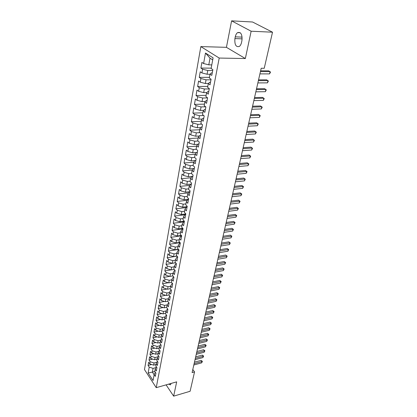 <?xml version="1.0" encoding="UTF-8"?>
<svg xmlns="http://www.w3.org/2000/svg" width="417" height="417" viewBox="0 0 417 417"><rect width="100%" height="100%" fill="white"/><g stroke="black" fill="none" stroke-linecap="round" stroke-linejoin="round"><path stroke-width="0.63" d="M200.843 46.589L144.48 369.566L156.234 387.659L219.206 58.057L200.843 46.589L226.426 47.329L245.342 58.536L251.143 31.228L231.597 20.85L226.426 47.329M231.597 20.85L252.556 22.002L272.52 32.203L251.143 31.228M212.712 59.897L210.017 58.177L205.482 53.032L203.6 63.54L201.901 62.42L200.9 68.065L202.584 69.196L201.917 72.939L200.238 71.792L199.248 77.348L200.916 78.511L200.254 82.196L198.596 81.023L197.627 86.496L199.274 87.679L198.622 91.313L196.98 90.119L196.026 95.509L197.653 96.713L197.012 100.288L195.391 99.074L194.447 104.38L196.058 105.616L195.427 109.139L193.822 107.894L192.894 113.127L194.489 114.383L193.869 117.855L192.279 116.588L191.367 121.743L192.941 123.02L192.326 126.44L190.757 125.157L189.855 130.234L191.413 131.532L190.814 134.905L189.261 133.596L188.369 138.606L189.912 139.924L189.318 143.245L187.78 141.921L186.905 146.857L188.432 148.191L187.843 151.465L186.326 150.12L185.461 154.988L186.972 156.344L186.394 159.57L184.887 158.205L184.038 163.005L185.529 164.376L184.96 167.561L183.47 166.18L182.63 170.907L184.111 172.299L183.548 175.437L182.078 174.04L181.249 178.7L182.714 180.113L182.156 183.204L180.697 181.791L179.883 186.389L181.332 187.812L180.785 190.866L179.341 189.433L178.533 193.968L179.972 195.411L179.43 198.419L178.002 196.97L177.209 201.447L178.627 202.902L178.095 205.868L176.683 204.408L175.896 208.823L177.303 210.293L176.782 213.223L175.38 211.742L174.603 216.1L176 217.585L175.479 220.473L174.092 218.982L173.331 223.277L174.707 224.773L174.197 227.625L172.826 226.123L172.07 230.361L173.436 231.873L172.935 234.682L171.569 233.171L170.829 237.351L172.185 238.873L171.684 241.651L170.339 240.124L169.604 244.253L170.944 245.785L170.454 248.527L169.12 246.984L168.395 251.06L169.724 252.608L169.239 255.308L167.915 253.76L167.201 257.779L168.515 259.338L168.041 262.006L166.727 260.443L166.023 264.414L167.326 265.983L166.852 268.616L165.554 267.042L164.861 270.961L166.148 272.546L165.685 275.142L164.397 273.557L163.709 277.43L164.991 279.02L164.527 281.59L163.255 279.995L162.578 283.815L163.845 285.416L163.391 287.949L162.124 286.343L161.457 290.117L162.713 291.728L162.265 294.23L161.014 292.619L160.352 296.346L161.598 297.962L161.155 300.438L159.909 298.812L159.258 302.492L160.493 304.123L160.055 306.563L158.825 304.931L158.179 308.57L159.403 310.201L158.971 312.614L157.751 310.978L157.115 314.569L158.324 316.211L157.897 318.593L156.693 316.946L156.062 320.491L157.261 322.143L156.839 324.499L155.645 322.841L155.02 326.349L156.213 328.007L155.796 330.332L154.608 328.669L153.993 332.13L155.176 333.798L154.764 336.097L153.586 334.424L152.976 337.848L154.149 339.521L153.743 341.789L152.575 340.116L151.976 343.493L153.138 345.172L152.737 347.418L151.579 345.735L150.985 349.076L152.137 350.76L151.741 352.975L150.589 351.291L150.005 354.591L151.147 356.28L150.756 358.474L149.614 356.78L149.036 360.043L150.167 361.737L149.781 363.905L148.65 362.206L148.077 365.428L151.637 364.5M205.482 53.032L213.092 57.843L211.111 68.487L212.878 69.649L211.8 75.394L210.043 74.216L209.339 78L211.085 79.194L210.027 84.849L208.292 83.64L207.598 87.372L209.324 88.586L208.281 94.159L206.566 92.923L205.883 96.598L207.588 97.839L206.561 103.322L204.862 102.066L204.189 105.683L205.878 106.95L204.867 112.345L203.188 111.068L202.526 114.628L204.194 115.921L203.199 121.238L201.541 119.934L200.885 123.442L202.537 124.756L201.552 129.995L199.915 128.665L199.269 132.126L200.9 133.461L199.936 138.621L198.315 137.271L197.679 140.68L199.295 142.035L198.341 147.118L196.735 145.752L196.11 149.104L197.71 150.485L196.767 155.494L195.182 154.102L194.567 157.412L196.146 158.809L195.219 163.745L193.65 162.338L193.045 165.596L194.603 167.014L193.691 171.877L192.138 170.449L191.544 173.665L193.087 175.098L192.19 179.894L190.652 178.45L190.063 181.619L191.591 183.068L190.705 187.796L189.182 186.336L188.604 189.459L190.116 190.923L189.245 195.589L187.739 194.108L187.165 197.189L188.661 198.674L187.801 203.267L186.31 201.776L185.747 204.81L187.228 206.311L186.378 210.84L184.908 209.334L184.35 212.326L185.815 213.843L184.976 218.31L183.522 216.788L182.969 219.738L184.423 221.271L183.595 225.675L182.151 224.137L181.609 227.051L183.047 228.594L182.229 232.941L180.801 231.393L180.269 234.265L181.692 235.824L180.884 240.109L179.472 238.545L178.945 241.38L180.352 242.949L179.56 247.182L178.158 245.603L177.637 248.402L179.034 249.981L178.252 254.156L176.86 252.566L176.349 255.324L177.731 256.919L176.959 261.042L175.583 259.437L175.077 262.163L176.448 263.768L175.682 267.834L174.322 266.218L173.821 268.908L175.176 270.524L174.426 274.537L173.076 272.911L172.586 275.564L173.925 277.19L173.185 281.152L171.846 279.515L171.361 282.137L172.69 283.774L171.96 287.683L170.636 286.036L170.152 288.621L171.47 290.268L170.751 294.126L169.438 292.473L168.963 295.027L170.272 296.685L169.552 300.49L168.254 298.827L167.785 301.345L169.083 303.013L168.374 306.776L167.087 305.103L166.623 307.59L167.905 309.263L167.212 312.979L165.935 311.296L165.476 313.751L166.748 315.44L166.06 319.104L164.798 317.415L164.345 319.839L165.606 321.533L164.923 325.156L163.672 323.456L163.229 325.849L164.475 327.553L163.803 331.129L162.562 329.425L162.124 331.791L163.36 333.496L162.698 337.03L161.468 335.315L161.03 337.655L162.26 339.37L161.603 342.857L160.383 341.137L159.956 343.446L161.171 345.167L160.524 348.617L159.315 346.887L158.887 349.17L160.092 350.9L159.456 354.304L158.257 352.568L157.834 354.825L159.033 356.561L158.403 359.923L157.214 358.182L156.797 360.413L157.98 362.154L157.36 365.474L156.182 363.733L155.77 365.933L156.943 367.679L156.328 370.963L155.16 369.212L154.754 371.385L155.922 373.137L155.312 376.384L154.154 374.628L153.055 380.512L148.15 372.991L149.203 367.132L148.077 365.428M272.52 32.203L264.237 68.289L261.193 68.263L192.101 372.584L194.551 371.901L192.805 369.504M156.031 364.526L153.654 365.146L154.055 362.983L156.917 362.237M149.781 363.905L153.654 365.146M150.167 361.737L154.055 362.983M154.154 374.628L155.322 372.235M157.042 359.105L154.655 359.72L155.056 357.531L157.902 356.801M150.756 358.474L154.655 359.72M151.147 356.28L155.056 357.531M155.16 369.212L156.349 366.793M158.059 353.616L155.661 354.226L156.067 352.011L158.893 351.302M151.741 352.975L155.661 354.226M152.137 350.76L156.067 352.011M156.182 363.733L157.391 361.284M159.096 348.07L156.683 348.669L157.094 346.428L159.899 345.735M152.737 347.418L156.683 348.669M153.138 345.172L157.094 346.428M157.214 358.182L158.444 355.711M160.138 342.456L157.715 343.045L158.132 340.772L160.91 340.105M153.743 341.789L157.715 343.045M154.149 339.521L158.132 340.772M158.257 352.568L159.513 350.066M161.197 336.769L158.762 337.353L159.179 335.054L161.937 334.403M154.764 336.097L158.762 337.353M155.176 333.798L159.179 335.054M159.315 346.887L160.597 344.359M162.265 331.02L159.815 331.588L160.243 329.268L162.974 328.638M155.796 330.332L159.815 331.588M156.213 328.007L160.243 329.268M160.383 341.137L161.692 338.578M163.349 325.197L160.889 325.76L161.322 323.41L164.017 322.794M156.839 324.499L160.889 325.76M157.261 322.143L161.322 323.41M161.468 335.315L162.823 332.756M164.444 319.307L161.973 319.855L162.411 317.478L165.075 316.889M157.897 318.593L161.973 319.855M158.324 316.211L162.411 317.478M162.562 329.425L163.975 326.871M165.554 313.339L163.068 313.881L163.511 311.473L166.143 310.905M158.971 312.614L163.068 313.881M159.403 310.201L163.511 311.473M163.672 323.456L165.142 320.913M166.68 307.303L164.178 307.835L164.626 305.39L167.227 304.843M160.055 306.563L164.178 307.835M160.493 304.123L164.626 305.39M164.798 317.415L166.326 314.877M167.816 301.189L165.304 301.71L165.757 299.234L168.317 298.713M161.155 300.438L165.304 301.71M161.598 297.962L165.757 299.234M165.935 311.296L167.53 308.768M168.968 294.996L166.446 295.507L166.904 293.005L169.432 292.499M162.265 294.23L166.446 295.507M162.713 291.728L166.904 293.005M167.087 305.103L168.744 302.586M170.225 288.71L167.598 289.226L168.061 286.693L170.605 286.198M163.391 287.949L167.598 289.226M163.845 285.416L168.061 286.693M168.254 298.827L169.578 296.404L169.985 296.32M171.528 282.34L168.765 282.867L169.234 280.297L171.794 279.817M164.527 281.59L168.765 282.867M164.991 279.02L169.234 280.297M169.438 292.473L170.762 290.07L171.236 289.977M172.852 275.887L169.948 276.424L170.423 273.823L172.992 273.354M165.685 275.142L169.948 276.424M166.148 272.546L170.423 273.823M170.636 286.036L171.96 283.659L172.513 283.555M174.197 269.356L171.142 269.898L171.627 267.266L174.212 266.812M166.852 268.616L171.142 269.898M167.326 265.983L171.627 267.266M171.846 279.515L173.175 277.164L173.806 277.044M175.567 262.736L172.357 263.294L172.847 260.625L175.448 260.182M168.041 262.006L172.357 263.294M168.515 259.338L172.847 260.625M173.076 272.911L174.405 270.586L175.119 270.456M176.959 256.033L173.587 256.596L174.082 253.896L176.693 253.463M169.239 255.308L173.587 256.596M169.724 252.608L174.082 253.896M174.322 266.218L175.651 263.919L176.443 263.779M178.382 249.241L174.832 249.814L175.333 247.078L177.96 246.661M170.454 248.527L174.832 249.814M170.944 245.785L175.333 247.078M175.583 259.437L176.912 257.164L177.71 257.028M179.826 242.366L176.094 242.939L176.605 240.166L179.242 239.765M171.684 241.651L176.094 242.939M172.185 238.873L176.605 240.166M176.86 252.566L178.189 250.32L178.992 250.19M181.301 235.397L177.371 235.975L177.887 233.166L180.545 232.78M172.935 234.682L177.371 235.975M173.436 231.873L177.887 233.166M178.158 245.603L179.487 243.387L180.295 243.262M182.802 228.334L178.669 228.917L179.19 226.071L181.859 225.696M174.197 227.625L178.669 228.917M174.707 224.773L179.19 226.071M179.472 238.545L180.801 236.361L181.614 236.241M184.335 221.177L179.982 221.766L180.514 218.878L183.199 218.524M175.479 220.473L179.982 221.766M176 217.585L180.514 218.878M180.801 231.393L182.13 229.235L182.948 229.121M185.8 213.942L181.312 214.515L181.848 211.591L184.549 211.247M176.782 213.223L181.312 214.515M177.303 210.293L181.848 211.591M182.151 224.137L183.48 222.016L184.304 221.907M187.17 206.618L182.662 207.166L183.209 204.2L185.919 203.877M178.095 205.868L182.662 207.166M178.627 202.902L183.209 204.2M183.522 216.788L184.851 214.698L185.674 214.593M188.567 199.196L184.033 199.717L184.585 196.709L187.311 196.402M179.43 198.419L184.033 199.717M179.972 195.411L184.585 196.709M184.908 209.334L186.237 207.28L187.066 207.176M189.98 191.674L185.419 192.164L185.977 189.115L188.724 188.823M180.785 190.866L185.419 192.164M181.332 187.812L185.977 189.115M186.31 201.776L187.645 199.759L188.479 199.66M191.408 184.043L186.821 184.507L187.389 181.411L190.152 181.14M182.156 183.204L186.821 184.507M182.714 180.113L187.389 181.411M187.739 194.108L189.068 192.128L189.907 192.039M192.862 176.308L188.249 176.74L188.828 173.602L191.601 173.352M183.548 175.437L188.249 176.74M184.111 172.299L188.828 173.602M189.182 186.336L190.517 184.392L191.361 184.309M194.332 168.463L189.693 168.864L190.282 165.685L193.071 165.45M184.96 167.561L189.693 168.864M185.529 164.376L190.282 165.685M190.652 178.45L191.982 176.547L192.831 176.469M194.937 160.576L191.163 160.873L191.757 157.647L194.588 157.433M186.394 159.57L191.163 160.873M186.972 156.344L191.757 157.647M192.138 170.449L193.467 168.588L194.322 168.515M196.376 152.507L192.649 152.773L193.253 149.5L196.324 149.286M187.843 151.465L192.649 152.773M188.432 148.191L193.253 149.5M193.65 162.338L194.979 160.519L195.839 160.451M197.835 144.318L194.16 144.553L194.77 141.227L198.096 141.029M189.318 143.245L194.16 144.553M189.912 139.924L194.77 141.227M195.182 154.102L196.506 152.33L197.371 152.268M199.305 136.01L195.693 136.213L196.308 132.841L199.915 132.648M190.814 134.905L195.693 136.213M191.413 131.532L196.308 132.841M196.735 145.752L198.059 144.021L198.93 143.964M200.796 127.576L197.246 127.748L197.872 124.329L201.781 124.151M192.326 126.44L197.246 127.748M192.941 123.02L197.872 124.329M198.315 137.271L199.639 135.588L200.514 135.541M202.297 119.022L198.82 119.163L199.456 115.691L203.694 115.535M193.869 117.855L198.82 119.163M194.489 114.383L199.456 115.691M199.915 128.665L201.239 127.034L202.115 126.992M203.814 110.338L200.421 110.448L201.067 106.924L205.67 106.794M195.427 109.139L200.421 110.448M196.058 105.616L201.067 106.924M201.541 119.934L202.86 118.35L203.746 118.313M205.346 101.524L202.047 101.602L202.704 98.026L207.572 97.927M197.012 100.288L202.047 101.602M197.653 96.713L202.704 98.026M203.188 111.068L204.507 109.535L205.399 109.504M206.889 92.574L203.694 92.621L204.361 88.988L209.261 88.93M198.622 91.313L203.694 92.621M199.274 87.679L204.361 88.988M204.862 102.066L206.18 100.586L207.077 100.565M208.443 83.483L205.367 83.504L206.045 79.819L210.971 79.803M200.254 82.196L205.367 83.504M200.916 78.511L206.045 79.819M206.566 92.923L207.88 91.5L208.781 91.49M210.038 74.252L207.067 74.247L207.755 70.504L212.712 70.536M201.917 72.939L207.067 74.247M202.584 69.196L207.755 70.504M208.292 83.64L209.605 82.274L210.512 82.269M211.784 64.88L208.792 64.844L210.017 58.177M203.6 63.54L208.792 64.844M210.043 74.216L211.356 72.907L212.269 72.912M166.096 384.86L173.649 396.15L190.105 391.271L194.551 371.901M245.342 58.536L219.206 58.057M173.649 396.15L176.683 381.852L156.234 387.659M154.801 371.458L152.377 372.11L154.128 374.763M155.948 367.606L153.065 368.373L152.377 372.11L148.15 372.991M149.203 367.132L153.065 368.373M241.928 40.574C242.381 34.423 240.927 31.77 237.565 32.62C236.465 33.433 235.699 34.84 235.271 36.847L234.922 38.583C234.484 44.687 235.944 47.314 239.301 46.464C240.374 45.677 241.125 44.296 241.563 42.331L241.928 40.574M168.572 384.156L170.449 384.834L171.1 383.437M200.9 68.065L211.174 68.148M199.248 77.348L209.464 77.343M197.627 86.496L207.775 86.402M196.026 95.509L206.118 95.326M194.447 104.38L204.481 104.12M192.894 113.127L202.87 112.788M191.367 121.743L201.281 121.326M189.855 130.234L199.712 129.739M188.369 138.606L198.169 138.037M186.905 146.857L196.652 146.216M185.461 154.988L195.151 154.274M184.038 163.005L193.733 162.218M182.63 170.907L192.43 170.047M181.249 178.7L191.132 177.762M179.883 186.389L189.844 185.367M178.533 193.968L188.567 192.873M177.209 201.447L187.301 200.275M175.896 208.823L186.045 207.577M174.603 216.1L184.799 214.781M173.331 223.277L184.324 221.781M172.07 230.361L183.006 228.803M170.829 237.351L181.624 235.746M169.604 244.253L180.066 242.631M168.395 251.06L178.544 249.429M167.201 257.779L177.048 256.137M166.023 264.414L175.588 262.762M164.861 270.961L171.017 269.862M163.709 277.43L169.646 276.335M162.578 283.815L168.301 282.726M161.457 290.117L166.977 289.038M160.352 296.346L165.679 295.272M159.258 302.492L164.402 301.434M158.179 308.57L163.146 307.517M157.115 314.569L161.911 313.527M156.062 320.491L160.696 319.464M155.02 326.349L159.502 325.328M153.993 332.13L158.324 331.124M152.976 337.848L157.167 336.853M151.976 343.493L156.031 342.513M150.985 349.076L154.905 348.106M150.005 354.591L153.8 353.632M149.036 360.043L152.711 359.1M260.437 71.588L270.091 71.641L269.559 73.903L259.921 73.872M260.615 70.812L268.772 70.859L270.492 72.089L269.559 73.903M258.373 80.669L267.98 80.632L267.453 82.858L257.868 82.915M258.561 79.861L266.671 79.835L268.381 81.054L267.453 82.858M256.346 89.613L265.9 89.493L265.384 91.688L255.84 91.829M256.533 88.774L264.607 88.68L266.301 89.895L265.384 91.688M254.344 98.428L263.846 98.224L263.335 100.388L253.849 100.612M254.542 97.562L262.569 97.396L264.253 98.6L263.335 100.388M252.374 107.112L261.824 106.825L261.323 108.957L251.884 109.264M252.577 106.215L260.562 105.981L262.23 107.185L261.323 108.957M250.429 115.671L259.833 115.311L259.338 117.412L249.95 117.792M250.638 114.748L258.582 114.451L260.239 115.645L259.338 117.412M248.511 124.11L257.868 123.672L257.383 125.741L248.037 126.2M248.73 123.161L256.632 122.796L258.279 123.985L257.383 125.741M246.624 132.424L255.929 131.913L255.449 133.956L246.155 134.488M246.848 131.454L254.709 131.027L256.34 132.205L255.449 133.956M254.709 131.027L256.34 132.205M244.763 140.623L254.021 140.039L253.546 142.051L244.305 142.656M244.993 139.627L252.811 139.137L254.433 140.315L253.546 142.051M252.811 139.137L254.433 140.315M242.929 148.707L252.139 148.051L251.67 150.037L242.475 150.709M243.163 147.686L250.94 147.138L252.551 148.306L251.67 150.037M250.94 147.138L252.551 148.306M241.12 156.677L250.283 155.953L249.819 157.913L240.672 158.653M241.36 155.63L249.1 155.03L250.695 156.193L249.819 157.913M249.1 155.03L250.695 156.193M239.337 164.538L248.449 163.751L247.995 165.679L238.894 166.487M239.577 163.469L247.281 162.812L248.866 163.97L247.995 165.679M247.281 162.812L248.866 163.97M237.575 172.289L246.645 171.434L246.197 173.342L237.137 174.212M237.826 171.199L245.483 170.485L247.062 171.637L246.197 173.342M245.483 170.485L247.062 171.637M235.84 179.935L244.862 179.018L244.419 180.9L235.412 181.828M236.09 178.825L243.716 178.059L245.279 179.206L244.419 180.9M243.716 178.059L245.279 179.206M234.13 187.478L243.106 186.498L242.668 188.354L233.702 189.344M234.385 186.347L241.969 185.529L243.523 186.67L242.668 188.354M241.969 185.529L243.523 186.67M232.441 194.916L241.37 193.879L240.943 195.709L232.019 196.761M232.702 193.764L240.249 192.899L241.792 194.03L240.943 195.709M240.249 192.899L241.792 194.03M230.773 202.255L239.66 201.161L239.233 202.97L230.361 204.075M231.039 201.088L238.545 200.17L240.077 201.296L239.233 202.97M238.545 200.17L240.077 201.296M229.126 209.496L237.971 208.349L237.549 210.132L228.719 211.294M229.397 208.307L236.872 207.348L238.394 208.469L237.549 210.132M236.872 207.348L238.394 208.469M227.505 216.642L236.303 215.443L235.892 217.2L227.103 218.414M227.781 215.438L235.214 214.432L236.726 215.547L235.892 217.2M235.214 214.432L236.726 215.547M225.905 223.694L234.662 222.443L234.25 224.179L225.508 225.446M226.181 222.475L233.583 221.422L235.084 222.532L234.25 224.179M233.583 221.422L235.084 222.532M224.325 230.658L233.035 229.35L232.634 231.065L223.934 232.384M224.607 229.418L231.967 228.323L233.457 229.428L232.634 231.065M231.967 228.323L233.457 229.428M222.767 237.523L231.435 236.173L231.034 237.862L222.381 239.228M223.048 236.267L230.377 235.136L231.857 236.23L231.034 237.862M230.377 235.136L231.857 236.23M221.224 244.305L229.85 242.903L229.459 244.576L220.843 245.988M221.516 243.033L228.803 241.86L230.273 242.955L229.459 244.576M228.803 241.86L230.273 242.955M219.707 251.003L228.292 249.554L227.901 251.201L219.332 252.66M219.999 249.715L227.249 248.501L228.714 249.585L227.901 251.201M227.249 248.501L228.714 249.585M218.206 257.612L226.749 256.116L226.363 257.742L217.836 259.249M218.503 256.309L225.717 255.053L227.171 256.137L226.363 257.742M225.717 255.053L227.171 256.137M216.725 264.138L225.227 262.595L224.846 264.206L216.355 265.754M217.022 262.819L224.205 261.527L225.649 262.606L224.846 264.206M224.205 261.527L225.649 262.606M215.261 270.581L223.72 268.996L223.345 270.586L214.901 272.176M215.563 269.252L222.709 267.923L224.148 268.996L223.345 270.586M222.709 267.923L224.148 268.996M213.817 276.945L222.235 275.319L221.865 276.888L213.457 278.52M214.119 275.601L221.234 274.235L222.235 275.319L222.662 275.303L221.865 276.888M221.234 274.235L222.662 275.303M212.389 283.226L220.77 281.564L220.405 283.112L212.034 284.785M212.696 281.871L219.78 280.474L220.77 281.564L221.192 281.538L220.405 283.112M219.78 280.474L221.192 281.538M210.981 289.434L219.321 287.73L218.961 289.262L210.632 290.972M211.294 288.064L218.336 286.635L219.321 287.73L219.743 287.694L218.961 289.262M218.336 286.635L219.743 287.694M209.589 295.564L217.888 293.823L217.533 295.335L209.245 297.086M209.902 294.183L216.918 292.718L217.888 293.823L218.315 293.771L217.533 295.335M216.918 292.718L218.315 293.771M208.213 301.621L216.475 299.839L216.121 301.335L207.875 303.123M208.531 300.23L215.511 298.734L216.475 299.839L216.897 299.781L216.121 301.335M215.511 298.734L216.897 299.781M206.858 307.605L215.078 305.786L214.729 307.261L206.519 309.086M207.176 306.198L214.124 304.676L215.078 305.786L215.5 305.713L214.729 307.261M214.124 304.676L215.5 305.713M205.513 313.516L213.697 311.661L213.353 313.12L205.18 314.981M205.836 312.098L212.748 310.545L213.697 311.661L214.124 311.577L213.353 313.12M212.748 310.545L214.124 311.577M204.189 319.354L212.331 317.467L211.992 318.906L203.861 320.803M204.512 317.931L211.393 316.341L212.331 317.467L212.759 317.373L211.992 318.906M211.393 316.341L212.759 317.373M202.881 325.124L210.986 323.206L210.648 324.629L202.553 326.558M203.204 323.691L210.053 322.075L210.986 323.206L211.409 323.102L210.648 324.629M210.053 322.075L211.409 323.102M201.583 330.827L209.652 328.872L209.324 330.28L201.265 332.24M201.911 329.383L208.729 327.741L209.652 328.872L210.079 328.763L209.324 330.28M208.729 327.741L210.079 328.763M200.306 336.462L208.333 334.476L208.01 335.867L199.988 337.859M200.634 335.007L207.421 333.339L208.333 334.476L208.761 334.356L208.01 335.867M207.421 333.339L208.761 334.356M199.039 342.029L207.035 340.017L206.712 341.387L198.727 343.41M199.373 340.569L206.128 338.875L207.035 340.017L207.458 339.886L206.712 341.387M206.128 338.875L207.458 339.886M197.788 347.533L205.748 345.49L205.43 346.85L197.481 348.899M198.127 346.063L204.851 344.343L205.748 345.49L206.175 345.349L205.43 346.85M204.851 344.343L206.175 345.349M196.553 352.975L204.476 350.9L204.163 352.245L196.251 354.325M196.892 351.495L203.585 349.748L204.476 350.9L204.903 350.754L204.163 352.245M203.585 349.748L204.903 350.754M195.333 358.354L203.22 356.254L202.907 357.577L195.031 359.689M195.672 356.863L202.339 355.096L203.22 356.254L203.642 356.097L202.907 357.577M202.339 355.096L203.642 356.097M194.129 363.671L201.974 361.539L201.666 362.853L193.827 364.99M194.468 362.175L201.103 360.382L201.974 361.539L202.401 361.377L201.666 362.853M201.103 360.382L202.401 361.377M242.11 37.118L235.271 36.847M242.147 38.859L234.922 38.583M240.275 32.74L237.565 32.62"/></g></svg>
